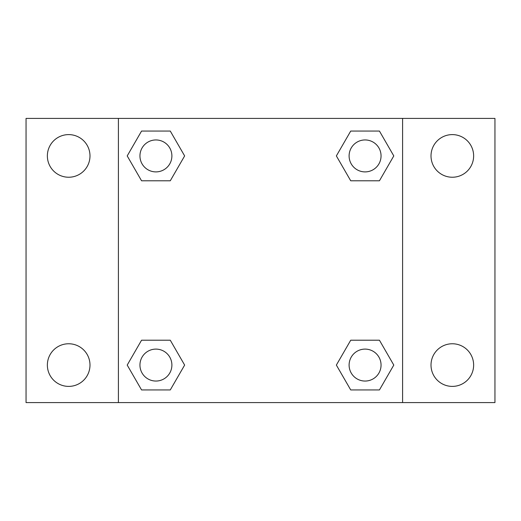 <?xml version="1.0" encoding="UTF-8"?>
<svg xmlns="http://www.w3.org/2000/svg" width="521" height="521" viewBox="0 0 521 521"><rect width="100%" height="100%" fill="white"/><g stroke="black" fill="none" stroke-linecap="round" stroke-linejoin="round"><path stroke-width="0.78" d="M26.05 118.41L494.95 118.41L494.95 402.59L26.05 402.59L26.05 118.41M452.326 134.607A21.315 21.315 0 0 1 473.635 155.922A21.315 21.315 0 0 1 452.326 177.238A21.315 21.315 0 0 1 431.01 155.922A21.315 21.315 0 0 1 452.326 134.607M452.326 343.762A21.315 21.315 0 0 1 473.635 365.078A21.315 21.315 0 0 1 452.326 386.393A21.315 21.315 0 0 1 431.01 365.078A21.315 21.315 0 0 1 452.326 343.762M68.674 343.762A21.315 21.315 0 0 1 89.99 365.078A21.315 21.315 0 0 1 68.674 386.393A21.315 21.315 0 0 1 47.365 365.078A21.315 21.315 0 0 1 68.674 343.762M68.674 134.607A21.315 21.315 0 0 1 89.99 155.922A21.315 21.315 0 0 1 68.674 177.238A21.315 21.315 0 0 1 47.365 155.922A21.315 21.315 0 0 1 68.674 134.607M141.562 340.213L170.276 340.213L184.636 365.078L170.276 389.942L141.562 389.942L127.209 365.078L141.562 340.213L170.276 340.213L141.562 340.213M350.724 131.058L379.438 131.058L393.791 155.922L379.438 180.787L350.724 180.787L336.364 155.922L350.724 131.058L379.438 131.058L350.724 131.058M118.41 402.59L118.41 118.41M402.59 118.41L402.59 402.59M141.562 131.058L170.276 131.058L184.636 155.922L170.276 180.787L141.562 180.787L127.209 155.922L141.562 131.058L170.276 131.058L141.562 131.058M350.724 340.213L379.438 340.213L393.791 365.078L379.438 389.942L350.724 389.942L336.364 365.078L350.724 340.213L379.438 340.213L350.724 340.213M379.438 389.942L350.724 389.942L379.438 389.942M381.053 365.078A15.969 15.969 0 0 0 357.093 351.245A15.969 15.969 0 0 0 357.093 378.91A15.969 15.969 0 0 0 381.053 365.078M170.276 389.942L141.562 389.942L170.276 389.942M171.891 365.078A15.969 15.969 0 0 0 147.938 351.245A15.969 15.969 0 0 0 147.938 378.91A15.969 15.969 0 0 0 171.891 365.078M379.438 180.787L350.724 180.787L379.438 180.787M381.053 155.922A15.969 15.969 0 0 0 357.093 142.09A15.969 15.969 0 0 0 357.093 169.755A15.969 15.969 0 0 0 381.053 155.922M170.276 180.787L141.562 180.787L170.276 180.787M171.891 155.922A15.969 15.969 0 0 0 147.938 142.09A15.969 15.969 0 0 0 147.938 169.755A15.969 15.969 0 0 0 171.891 155.922"/></g></svg>

